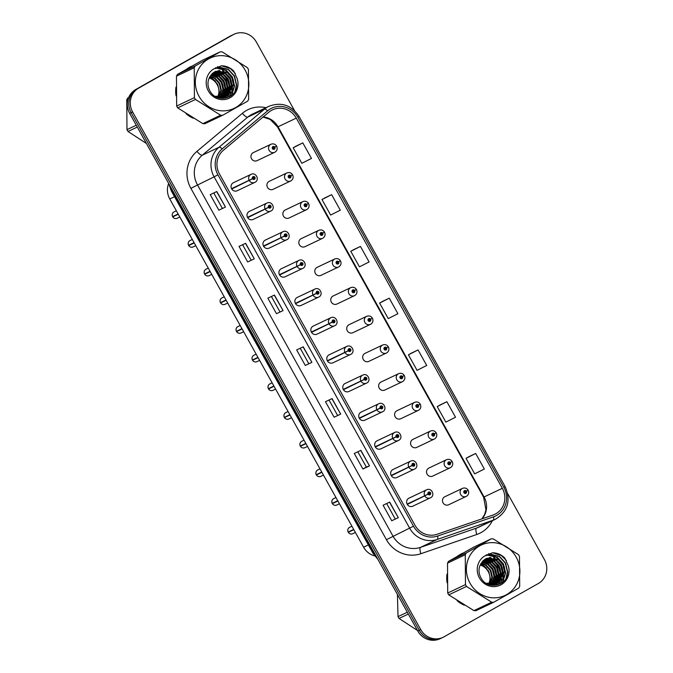 <?xml version="1.0" encoding="UTF-8"?>
<svg xmlns="http://www.w3.org/2000/svg" width="673" height="673" viewBox="0 0 673 673"><rect width="100%" height="100%" fill="white"/><g stroke="black" fill="none" stroke-linecap="round" stroke-linejoin="round"><path stroke-width="1.01" d="M247.681 217.665L268.493 207.427A1.481 1.413 64.6 0 0 270.411 207.965A1.481 1.413 64.6 0 0 270.916 205.98A1.481 1.413 64.6 0 0 268.973 205.383A1.481 1.413 64.6 0 0 268.434 207.309L265.095 208.975A4.442 4.231 -115.4 0 1 266.962 203.053L249.355 211.406A4.442 4.231 64.6 0 0 247.513 217.371A4.442 4.231 64.6 0 0 253.427 219.305M263.639 246.343L284.46 236.097A1.481 1.413 64.6 0 0 286.37 236.644A1.481 1.413 64.6 0 0 286.883 234.658A1.481 1.413 64.6 0 0 284.931 234.061A1.481 1.413 64.6 0 0 284.393 235.987L281.053 237.653A4.442 4.231 -115.4 0 1 282.921 231.731L265.322 240.084A4.442 4.231 64.6 0 0 263.471 246.049A4.442 4.231 64.6 0 0 269.385 247.975M279.606 275.021L300.419 264.775A1.481 1.413 64.6 0 0 302.337 265.322A1.481 1.413 64.6 0 0 302.842 263.336A1.481 1.413 64.6 0 0 300.89 262.731A1.481 1.413 64.6 0 0 300.36 264.666L297.02 266.331A4.442 4.231 -115.4 0 1 298.888 260.401L281.28 268.754A4.442 4.231 64.6 0 0 279.43 274.719A4.442 4.231 64.6 0 0 285.344 276.653M295.565 303.7L316.377 293.453A1.481 1.413 64.6 0 0 318.295 294A1.481 1.413 64.6 0 0 318.8 292.006A1.481 1.413 64.6 0 0 316.857 291.409A1.481 1.413 64.6 0 0 316.318 293.344L312.979 295.001A4.442 4.231 -115.4 0 1 314.846 289.079L297.239 297.432A4.442 4.231 64.6 0 0 295.397 303.397A4.442 4.231 64.6 0 0 301.311 305.332M311.523 332.378L332.344 322.131A1.481 1.413 64.6 0 0 334.254 322.67A1.481 1.413 64.6 0 0 334.767 320.685A1.481 1.413 64.6 0 0 332.815 320.087A1.481 1.413 64.6 0 0 332.277 322.014L328.937 323.679A4.442 4.231 -115.4 0 1 330.805 317.757L313.206 326.111A4.442 4.231 64.6 0 0 311.355 332.075A4.442 4.231 64.6 0 0 317.269 334.01M327.482 361.048L348.303 350.81A1.481 1.413 64.6 0 0 350.221 351.348A1.481 1.413 64.6 0 0 350.726 349.363A1.481 1.413 64.6 0 0 348.774 348.765A1.481 1.413 64.6 0 0 348.235 350.692L344.904 352.358A4.442 4.231 -115.4 0 1 346.772 346.435L329.164 354.789A4.442 4.231 64.6 0 0 327.314 360.753A4.442 4.231 64.6 0 0 333.228 362.68M343.449 389.726L364.261 379.479A1.481 1.413 64.6 0 0 366.179 380.026A1.481 1.413 64.6 0 0 366.684 378.041A1.481 1.413 64.6 0 0 364.741 377.435A1.481 1.413 64.6 0 0 364.202 379.37L360.863 381.036A4.442 4.231 -115.4 0 1 362.73 375.105L345.123 383.467A4.442 4.231 64.6 0 0 343.28 389.423A4.442 4.231 64.6 0 0 349.194 391.358M359.407 418.404L380.228 408.158A1.481 1.413 64.6 0 0 382.138 408.704A1.481 1.413 64.6 0 0 382.643 406.711A1.481 1.413 64.6 0 0 380.699 406.113A1.481 1.413 64.6 0 0 380.161 408.048L376.821 409.714A4.442 4.231 -115.4 0 1 378.689 403.783L361.09 412.137A4.442 4.231 64.6 0 0 359.239 418.101A4.442 4.231 64.6 0 0 365.153 420.036M375.366 447.082L396.187 436.836A1.481 1.413 64.6 0 0 398.096 437.383A1.481 1.413 64.6 0 0 398.609 435.389A1.481 1.413 64.6 0 0 396.658 434.792A1.481 1.413 64.6 0 0 396.119 436.718L392.788 438.384A4.442 4.231 -115.4 0 1 394.656 432.461L377.048 440.815A4.442 4.231 64.6 0 0 375.198 446.779A4.442 4.231 64.6 0 0 381.111 448.714M391.333 475.752L412.145 465.514A1.481 1.413 64.6 0 0 414.063 466.053A1.481 1.413 64.6 0 0 414.568 464.067A1.481 1.413 64.6 0 0 412.625 463.47A1.481 1.413 64.6 0 0 412.086 465.396L408.747 467.062A4.442 4.231 -115.4 0 1 410.614 461.14L393.007 469.493A4.442 4.231 64.6 0 0 391.164 475.458A4.442 4.231 64.6 0 0 397.078 477.393M407.291 504.43L428.104 494.184A1.481 1.413 64.6 0 0 430.022 494.731A1.481 1.413 64.6 0 0 430.527 492.745A1.481 1.413 64.6 0 0 428.583 492.14A1.481 1.413 64.6 0 0 428.045 494.075L424.705 495.74A4.442 4.231 -115.4 0 1 426.573 489.809L408.965 498.171A4.442 4.231 64.6 0 0 407.123 504.136A4.442 4.231 64.6 0 0 413.037 506.062M231.722 188.995L252.535 178.749A1.481 1.413 64.6 0 0 254.453 179.296A1.481 1.413 64.6 0 0 254.958 177.302A1.481 1.413 64.6 0 0 253.014 176.705A1.481 1.413 64.6 0 0 252.476 178.631L249.136 180.297A4.442 4.231 -115.4 0 1 251.004 174.374L233.396 182.728A4.442 4.231 64.6 0 0 231.554 188.692A4.442 4.231 64.6 0 0 237.468 190.627M273.078 189.332L290.955 180.835A4.442 4.231 -115.4 0 1 285.024 178.909A4.442 4.231 -115.4 0 1 286.866 172.944L269.267 181.298A4.442 4.231 64.6 0 0 267.417 187.262A4.442 4.231 64.6 0 0 273.331 189.197M306.896 209.522A4.442 4.231 -115.4 0 1 300.982 207.587A4.442 4.231 -115.4 0 1 302.833 201.622L285.226 209.976A4.442 4.231 64.6 0 0 283.375 215.94A4.442 4.231 64.6 0 0 289.289 217.875M304.995 246.68L322.872 238.183A4.442 4.231 -115.4 0 1 316.941 236.257A4.442 4.231 -115.4 0 1 318.792 230.301L301.184 238.654A4.442 4.231 64.6 0 0 299.334 244.619A4.442 4.231 64.6 0 0 305.256 246.545M338.813 266.87A4.442 4.231 -115.4 0 1 332.899 264.935A4.442 4.231 -115.4 0 1 334.75 258.97L317.143 267.332A4.442 4.231 64.6 0 0 315.301 273.288A4.442 4.231 64.6 0 0 321.214 275.223M336.921 304.036L354.797 295.54A4.442 4.231 -115.4 0 1 348.866 293.613A4.442 4.231 -115.4 0 1 350.709 287.649L333.11 296.002A4.442 4.231 64.6 0 0 331.259 301.967A4.442 4.231 64.6 0 0 337.173 303.902M352.879 332.714L370.756 324.218A4.442 4.231 -115.4 0 1 364.825 322.291A4.442 4.231 -115.4 0 1 366.676 316.327L349.068 324.68A4.442 4.231 64.6 0 0 347.218 330.645A4.442 4.231 64.6 0 0 353.132 332.58M386.697 352.896A4.442 4.231 -115.4 0 1 380.783 350.97A4.442 4.231 -115.4 0 1 382.634 345.005L365.027 353.359A4.442 4.231 64.6 0 0 363.184 359.323A4.442 4.231 64.6 0 0 369.098 361.258M402.664 381.574A4.442 4.231 -115.4 0 1 396.75 379.639A4.442 4.231 -115.4 0 1 398.593 373.675L380.994 382.037A4.442 4.231 64.6 0 0 379.143 387.993A4.442 4.231 64.6 0 0 385.057 389.928M418.623 410.252A4.442 4.231 -115.4 0 1 412.709 408.318A4.442 4.231 -115.4 0 1 414.56 402.353L396.952 410.707A4.442 4.231 64.6 0 0 395.101 416.671A4.442 4.231 64.6 0 0 401.015 418.606M416.722 447.419L434.598 438.922A4.442 4.231 -115.4 0 1 428.667 436.996A4.442 4.231 -115.4 0 1 430.518 431.031L412.911 439.385A4.442 4.231 64.6 0 0 411.068 445.349A4.442 4.231 64.6 0 0 416.982 447.284M450.548 467.609A4.442 4.231 -115.4 0 1 444.634 465.674A4.442 4.231 -115.4 0 1 446.477 459.709L428.878 468.063A4.442 4.231 64.6 0 0 427.027 474.028A4.442 4.231 64.6 0 0 432.941 475.962M466.507 496.279A4.442 4.231 -115.4 0 1 460.593 494.344A4.442 4.231 -115.4 0 1 462.444 488.388L444.836 496.741A4.442 4.231 64.6 0 0 442.985 502.706A4.442 4.231 64.6 0 0 448.899 504.632M274.971 152.165A4.442 4.231 -115.4 0 1 269.057 150.23A4.442 4.231 -115.4 0 1 270.908 144.266L253.3 152.62A4.442 4.231 64.6 0 0 251.458 158.584A4.442 4.231 64.6 0 0 257.372 160.519M374.718 555.94A17.776 16.918 -115.4 0 1 363.597 547.199L169.773 198.964A17.776 16.918 -115.4 0 1 168.637 183.493M189.18 67.46A28.443 27.063 64.6 0 0 186.303 69.353A28.443 27.063 64.6 0 1 189.18 67.46A28.443 27.063 64.6 0 1 190.812 66.61A28.443 27.063 64.6 0 0 189.18 67.46M175.981 87.086A28.443 27.063 64.6 0 0 176.048 95.802A28.443 27.063 64.6 0 1 175.981 87.086M186.042 113.72A28.443 27.063 64.6 0 0 193.277 118.246A28.443 27.063 64.6 0 1 186.042 113.72M460.231 554.443A28.443 27.063 64.6 0 0 457.346 556.335A28.443 27.063 64.6 0 1 460.231 554.443A28.443 27.063 64.6 0 1 461.863 553.593A28.443 27.063 64.6 0 0 460.231 554.443M447.032 574.069A28.443 27.063 64.6 0 0 447.099 582.776A28.443 27.063 64.6 0 1 447.032 574.069M457.093 600.703A28.443 27.063 64.6 0 0 464.32 605.229A28.443 27.063 64.6 0 1 457.093 600.703M271.362 110.439A18.962 18.045 -115.4 0 1 272.456 109.867A18.962 18.045 -115.4 0 1 296.288 118.12L502.344 488.32A18.962 18.045 -115.4 0 1 494.764 514.332A18.962 18.045 -115.4 0 1 492.989 515.064L437.08 534.286A18.962 18.045 -115.4 0 1 415.014 525.319L219.448 173.954A18.962 18.045 -115.4 0 1 223.352 150.298L268.771 112.231A18.962 18.045 -115.4 0 1 271.362 110.439M270.47 108.833A20.796 19.795 64.6 0 0 267.627 110.801L222.208 148.868A20.796 19.795 64.6 0 0 217.926 174.812L413.491 526.177A20.796 19.795 64.6 0 0 437.694 536.019L493.603 516.788A20.796 19.795 64.6 0 0 503.867 487.462L297.819 117.253A20.796 19.795 64.6 0 0 270.47 108.833M294.505 110.582L256.337 42.012A17.776 16.918 64.6 0 0 233.985 34.281L231.024 35.686A17.776 16.918 64.6 0 0 230.006 36.216L135.744 89.509A17.776 16.918 64.6 0 0 129.662 113.367L417.765 630.988L419.245 630.29A17.776 16.918 64.6 0 0 441.597 638.021A17.776 16.918 64.6 0 1 419.245 630.29L131.142 112.669L419.245 630.29L420.726 629.583A17.776 16.918 64.6 0 0 443.078 637.314A17.776 16.918 64.6 0 0 444.096 636.784L538.358 583.491A17.776 16.918 64.6 0 0 544.44 559.633L507.72 493.654M135.744 89.509L137.225 88.811A17.776 16.918 64.6 0 0 131.142 112.669A17.776 16.918 64.6 0 1 137.225 88.811L231.487 35.509L138.705 88.104A17.776 16.918 64.6 0 0 132.623 111.962L420.726 629.583M232.505 34.979A17.776 16.918 64.6 0 0 231.487 35.509A17.776 16.918 64.6 0 1 232.505 34.979M475.685 453.467L466.044 458.347L474.684 473.876L484.333 468.997L475.685 453.467L469.106 456.597M446.872 401.705L437.231 406.585L445.871 422.114L455.52 417.235L446.872 401.705L440.293 404.835M418.068 349.943L408.418 354.822L417.067 370.352L426.707 365.473L418.068 349.943L411.489 353.073M302.825 142.895L293.176 147.774L301.824 163.303L311.464 158.424L302.825 142.895L296.246 146.024M331.638 194.657L321.988 199.536L330.636 215.066L340.277 210.186L331.638 194.657L325.059 197.786M360.442 246.419L350.801 251.298L359.441 266.828L369.09 261.948L360.442 246.419L353.863 249.548M389.255 298.181L379.614 303.06L388.254 318.59L397.894 313.711L389.255 298.181L382.676 301.311M230.158 96.517A28.443 27.063 64.6 0 0 230.334 93.286A28.443 27.063 64.6 0 1 230.158 96.517M230.326 92.941A28.443 27.063 64.6 0 0 230.267 91.41A28.443 27.063 64.6 0 1 230.326 92.941M230.208 90.687A28.443 27.063 64.6 0 0 229.686 87.271A28.443 27.063 64.6 0 1 230.208 90.687M229.19 85.286A28.443 27.063 64.6 0 0 224.21 75.376A28.443 27.063 64.6 0 1 229.19 85.286M223.015 73.912A28.443 27.063 64.6 0 0 220.837 71.666A28.443 27.063 64.6 0 1 223.015 73.912M220.365 71.237A28.443 27.063 64.6 0 0 219.39 70.413A28.443 27.063 64.6 0 1 220.365 71.237M216.361 68.259A28.443 27.063 64.6 0 0 215.537 67.771A28.443 27.063 64.6 0 1 216.361 68.259M192.276 65.971A28.443 27.063 64.6 0 0 190.812 66.61A28.443 27.063 64.6 0 1 192.276 65.971M501.208 583.499A28.443 27.063 64.6 0 0 501.377 580.269A28.443 27.063 64.6 0 1 501.208 583.499M501.377 579.924A28.443 27.063 64.6 0 0 501.309 578.393A28.443 27.063 64.6 0 1 501.377 579.924M501.25 577.661A28.443 27.063 64.6 0 0 500.737 574.254A28.443 27.063 64.6 0 1 501.25 577.661M500.241 572.26A28.443 27.063 64.6 0 0 495.261 562.359A28.443 27.063 64.6 0 1 500.241 572.26M494.066 560.895A28.443 27.063 64.6 0 0 491.887 558.649A28.443 27.063 64.6 0 1 494.066 560.895M491.416 558.22A28.443 27.063 64.6 0 0 490.44 557.387A28.443 27.063 64.6 0 1 491.416 558.22M487.403 555.233A28.443 27.063 64.6 0 0 486.587 554.745A28.443 27.063 64.6 0 1 487.403 555.233M463.327 552.954A28.443 27.063 64.6 0 0 461.863 553.593L461.863 553.593A28.443 27.063 64.6 0 1 463.327 552.954M233.985 34.281A17.776 16.918 64.6 0 0 232.967 34.811L138.705 88.104M369.511 465.867L362.924 468.997L354.284 453.467L360.863 450.338L369.511 465.867L360.694 450.422M398.315 517.63L391.736 520.759L383.097 505.23L389.675 502.1L398.315 517.63L389.507 502.184M283.072 310.581L276.494 313.702L267.854 298.181L274.433 295.052L283.072 310.581L274.264 295.136M254.268 258.819L247.681 261.94L239.041 246.419L245.62 243.29L254.268 258.819L245.452 243.374M225.455 207.057L218.876 210.178L210.228 194.648L216.815 191.527L225.455 207.057L216.647 191.612M340.698 414.105L334.119 417.226L325.471 401.705L332.05 398.576L340.698 414.105L331.89 398.66M311.885 362.343L305.306 365.464L296.658 349.943L303.245 346.814L311.885 362.343L303.077 346.898M305.306 365.464L311.717 362.419M334.119 417.226L340.53 414.181M218.876 210.178L225.287 207.133M247.681 261.94L254.1 258.895M276.494 313.702L282.904 310.657M391.736 520.759L398.147 517.705M362.924 468.997L366.339 467.062M357.834 451.776L366.348 467.062L369.334 465.943M379.614 303.06L382.735 301.277M350.801 251.298L353.931 249.515M321.988 199.536L325.118 197.753M293.176 147.774L296.305 145.982M408.418 354.822L411.548 353.039M437.231 406.585L440.361 404.801M466.044 458.347L469.174 456.563M308.722 363.538L300.217 348.252M279.909 311.776L271.404 296.49M251.105 260.014L242.591 244.728M222.292 208.251L213.787 192.966M337.535 415.3L329.021 400.014M395.152 518.824L386.647 503.539M417.765 630.988A17.776 16.918 64.6 0 0 440.117 638.719L443.078 637.314M270.908 144.266C273.246 143.416 275.122 143.988 276.536 145.982L274.828 147.143A1.481 1.413 64.6 0 0 272.918 146.596A1.481 1.413 64.6 0 0 272.405 148.59A1.481 1.413 64.6 0 0 274.357 149.187A1.481 1.413 64.6 0 0 274.895 147.252L274.138 147.639A0.589 0.564 -115.4 0 1 273.886 148.43A0.589 0.564 -115.4 0 1 273.137 148.153A0.589 0.564 -115.4 0 1 273.381 147.353A0.589 0.564 -115.4 0 1 274.113 147.589L274.828 147.143M273.103 148.085L274.138 147.639M274.895 147.252L274.424 147.395M273.078 147.774A0.589 0.564 -115.4 0 1 273.288 147.984L274.113 147.589M172.591 216.605C171.817 214.628 172.254 213.08 173.886 211.97L174.088 211.86A3.558 3.382 64.6 0 0 172.591 216.597L178.126 213.972M178.143 214.014L172.742 216.874L178.278 214.25M252.476 178.631L253.225 178.252A0.589 0.564 -115.4 0 1 253.477 177.462A0.589 0.564 -115.4 0 1 254.234 177.739A0.589 0.564 -115.4 0 1 253.982 178.53A0.589 0.564 -115.4 0 1 253.25 178.295L252.535 178.749M253.166 177.874A0.589 0.564 -115.4 0 1 253.469 178.513M231.588 188.76L253.25 178.295M231.529 188.65L249.136 180.297M177.134 218.288C175.384 218.952 173.92 218.481 172.742 216.874L172.742 216.874A3.558 3.382 64.6 0 0 177.134 218.288L179.817 217.009M286.866 172.944C289.205 172.095 291.081 172.667 292.494 174.66L290.795 175.821A1.481 1.413 64.6 0 0 288.877 175.274A1.481 1.413 64.6 0 0 288.372 177.26A1.481 1.413 64.6 0 0 290.315 177.865A1.481 1.413 64.6 0 0 290.854 175.931L290.097 176.318A0.589 0.564 -115.4 0 1 289.853 177.1A0.589 0.564 -115.4 0 1 289.096 176.831A0.589 0.564 -115.4 0 1 289.34 176.032A0.589 0.564 -115.4 0 1 290.071 176.267L290.795 175.821M289.07 176.763L290.097 176.318M290.854 175.931L290.383 176.074M289.037 176.452A0.589 0.564 -115.4 0 1 289.255 176.663L290.071 176.267M302.833 201.622C305.163 200.773 307.039 201.345 308.453 203.339L306.753 204.499A1.481 1.413 64.6 0 0 304.835 203.953A1.481 1.413 64.6 0 0 304.331 205.938A1.481 1.413 64.6 0 0 306.274 206.535A1.481 1.413 64.6 0 0 306.812 204.609L306.064 204.987A0.589 0.564 -115.4 0 1 305.811 205.778A0.589 0.564 -115.4 0 1 305.054 205.509A0.589 0.564 -115.4 0 1 305.306 204.71A0.589 0.564 -115.4 0 1 306.038 204.945L306.753 204.499M305.029 205.442L306.064 204.987M306.812 204.609L306.341 204.752M304.995 205.122A0.589 0.564 -115.4 0 1 305.214 205.332L306.038 204.945M318.792 230.301C321.13 229.451 323.006 230.023 324.42 232.017L322.712 233.169A1.481 1.413 64.6 0 0 320.802 232.631A1.481 1.413 64.6 0 0 320.289 234.616A1.481 1.413 64.6 0 0 322.241 235.214A1.481 1.413 64.6 0 0 322.779 233.287L322.022 233.666A0.589 0.564 -115.4 0 1 321.77 234.456A0.589 0.564 -115.4 0 1 321.021 234.179A0.589 0.564 -115.4 0 1 321.265 233.388A0.589 0.564 -115.4 0 1 321.997 233.624L322.712 233.169M320.987 234.12L322.022 233.666M322.779 233.287L322.308 233.43M320.954 233.8A0.589 0.564 -115.4 0 1 321.172 234.011L321.997 233.624M334.75 258.97C337.089 258.121 338.965 258.701 340.378 260.695L338.67 261.847A1.481 1.413 64.6 0 0 336.761 261.301A1.481 1.413 64.6 0 0 336.256 263.294A1.481 1.413 64.6 0 0 338.199 263.892A1.481 1.413 64.6 0 0 338.738 261.957L337.981 262.344A0.589 0.564 -115.4 0 1 337.737 263.135A0.589 0.564 -115.4 0 1 336.98 262.857A0.589 0.564 -115.4 0 1 337.223 262.066A0.589 0.564 -115.4 0 1 337.955 262.302L338.67 261.847M336.954 262.79L337.981 262.344M338.738 261.957L338.267 262.108M336.921 262.478A0.589 0.564 -115.4 0 1 337.131 262.689L337.955 262.302M188.549 245.283C187.784 243.306 188.213 241.758 189.845 240.64L190.047 240.539A3.558 3.382 64.6 0 0 188.558 245.275L194.085 242.65M194.11 242.692L188.701 245.552L194.236 242.919M268.434 207.309L269.192 206.931A0.589 0.564 -115.4 0 1 269.436 206.14A0.589 0.564 -115.4 0 1 270.193 206.418A0.589 0.564 -115.4 0 1 269.949 207.208A0.589 0.564 -115.4 0 1 269.217 206.973L268.493 207.427M269.133 206.552A0.589 0.564 -115.4 0 1 269.427 207.183M247.546 217.438L269.217 206.973M247.496 217.329L265.095 208.975M193.101 246.957C191.342 247.63 189.879 247.159 188.701 245.552L188.709 245.544A3.558 3.382 64.6 0 0 193.101 246.957L195.776 245.687M204.508 273.953C203.742 271.976 204.171 270.437 205.803 269.318L206.014 269.217A3.558 3.382 64.6 0 0 204.516 273.953L210.043 271.328M210.069 271.37L204.659 274.222L210.195 271.598M284.393 235.987L285.15 235.609A0.589 0.564 -115.4 0 1 285.402 234.818A0.589 0.564 -115.4 0 1 286.151 235.087A0.589 0.564 -115.4 0 1 285.907 235.886A0.589 0.564 -115.4 0 1 285.175 235.651L284.46 236.097M285.091 235.23A0.589 0.564 -115.4 0 1 285.394 235.861M263.513 246.116L285.175 235.651M263.454 246.007L281.053 237.653M209.059 275.636C207.309 276.309 205.837 275.837 204.659 274.222L204.668 274.222A3.558 3.382 64.6 0 0 209.059 275.636L211.734 274.365M220.475 302.631C219.701 300.654 220.138 299.106 221.762 297.996L221.972 297.887A3.558 3.382 64.6 0 0 220.475 302.631L226.01 300.007M226.027 300.04L220.626 302.9L226.162 300.276M300.36 264.666L301.109 264.279A0.589 0.564 -115.4 0 1 301.361 263.488A0.589 0.564 -115.4 0 1 302.118 263.766A0.589 0.564 -115.4 0 1 301.866 264.565A0.589 0.564 -115.4 0 1 301.134 264.329L300.419 264.775M301.05 263.909A0.589 0.564 -115.4 0 1 301.353 264.539M279.472 274.794L301.134 264.329M279.413 274.685L297.02 266.331M225.018 304.314C223.268 304.987 221.804 304.516 220.626 302.9L220.626 302.9A3.558 3.382 64.6 0 0 225.018 304.314L227.701 303.043M217.69 97.131A13.544 12.888 64.6 0 0 217.152 84.571A13.544 12.888 64.6 0 0 209.152 78.043M199.023 96.298A27.845 26.499 64.6 0 0 235.634 107.579A27.845 26.499 64.6 0 0 245.165 70.202A27.845 26.499 64.6 0 0 208.554 58.921A27.845 26.499 64.6 0 0 199.023 96.298M222.654 115.285L247.647 101.152A31.993 30.445 64.6 0 0 248.64 99.385L248.438 69.496A31.993 30.445 64.6 0 0 247.942 68.579A31.993 30.445 64.6 0 0 247.412 67.67L222.216 51.914A31.993 30.445 64.6 0 0 220.206 51.846L202.447 60.276L177.453 74.409A31.993 30.445 64.6 0 0 176.461 76.175L176.671 106.056L194.421 97.635A31.993 30.445 64.6 0 0 194.918 98.552A31.993 30.445 64.6 0 0 195.439 99.461L177.689 107.89L202.884 123.647A31.993 30.445 64.6 0 0 204.895 123.706L222.654 115.285A31.993 30.445 64.6 0 1 220.643 115.218L195.439 99.461M176.671 106.056A31.993 30.445 64.6 0 0 177.159 106.982A31.993 30.445 64.6 0 0 177.689 107.89M217.825 97.164L219.297 91.175L217.682 84.327L213.055 79.178L209.412 77.521M219.221 97.4L221.383 90.182L219.768 83.334L215.141 78.186L210.136 76.234M218.876 97.358L220.862 90.434L219.247 83.578L214.62 78.43L209.959 76.537M220.542 97.484L223.47 89.189L221.854 82.342L217.236 77.193L210.91 75.107M220.214 97.476L222.948 89.442L221.333 82.594L216.714 77.437L210.708 75.368M221.796 97.442L225.564 88.197L223.949 81.349L219.322 76.2L211.743 74.114M221.493 97.459L225.043 88.449L223.428 81.601L218.801 76.453L211.532 74.35M223.007 97.282L227.651 87.204L226.035 80.356L221.417 75.208L212.634 73.256M222.713 97.333L227.129 87.456L225.514 80.609L220.887 75.46L212.407 73.458M224.168 97.03L229.737 86.22L228.122 79.364L223.503 74.215L213.577 72.507M223.882 97.105L229.215 86.464L227.6 79.616L222.982 74.467L213.341 72.684M225.278 96.676L231.832 85.227L230.216 78.379L225.59 73.222L214.578 71.868M225.001 96.769L231.31 85.471L229.695 78.623L225.068 73.475L214.325 72.019M215.225 96.298L227.146 95.81L233.918 84.234L232.303 77.387L227.676 72.23L215.453 71.414L209.883 76.672C207.435 81.046 207.343 85.572 209.597 90.258C217.371 106.687 242.877 95.532 237.19 78.699L233.716 71.027C230.25 67.611 226.17 65.861 221.476 65.786L213.745 68.957A16.556 15.757 64.6 0 0 208.378 91.006A16.556 15.757 64.6 0 0 228.652 98.451A16.556 15.757 64.6 0 0 237.19 78.699M226.086 96.348L233.396 84.478L231.781 77.631L227.163 72.482L215.848 71.237M219.962 98.165L220.34 97.728M220.921 98.275L221.585 97.661M220.66 98.292L221.274 97.686M222.073 98.022L222.78 97.476M221.787 98.098L222.485 97.535M222.166 98.208L222.94 97.812M223.192 97.669L223.924 97.198M221.905 98.325L222.67 97.913M222.914 97.762L223.646 97.274M220.744 98.308L225.026 96.819M221.173 98.367L224.26 97.215M223.991 97.341L224.757 96.92M217.615 97.476L226.347 96.222M213.745 68.957C218.801 67.182 223.444 68.267 227.676 72.23M202.884 123.647L220.643 115.218M177.453 74.409L195.212 65.979A31.993 30.445 64.6 0 0 194.219 67.746L176.461 76.175M195.212 65.979L220.206 51.846M194.421 97.635L194.219 67.746M222.149 98.451L222.342 98.031M222.628 97.349L223.167 95.768M223.436 94.716L223.857 90.99L222.78 84.546M221.181 81.181L214.107 74.552M213.215 74.123L212.155 73.702M223.73 98.451L224.378 97.156M224.681 96.449L225.253 94.775M225.522 93.724L225.951 89.997L224.866 83.553M223.276 80.188L216.201 73.559M215.301 73.13L213.863 72.575M225.337 98.275L226.65 95.743M226.767 95.457L227.339 93.783M227.609 92.731L228.038 89.004L226.952 82.56M225.362 79.204L218.288 72.566M217.396 72.137L215.949 71.582M227.037 97.871L228.744 94.75M228.862 94.464L229.434 92.79M229.703 91.738L230.124 88.02L229.047 81.568M227.449 78.211L220.382 71.574M219.482 71.153L218.035 70.589M228.938 97.156L231.52 91.797M231.79 90.746L232.219 87.027L231.133 80.583M229.543 77.218L222.469 70.581M231.285 95.785L234.305 86.035L233.228 79.591M231.63 76.226L226.086 70.48L215.368 67.864M234.776 92.31L236.4 85.042L234.246 76.158L228.181 69.487L217.32 66.888M235.373 73.559L230.267 68.495L221.476 65.786M223.831 93.892L224.117 90.863L221.964 81.98L214.948 74.737M225.926 92.899L226.212 89.879L224.059 80.996L217.043 73.744M228.012 91.907L228.298 88.886L226.145 80.003L219.129 72.751M230.099 90.922L230.385 87.894L228.24 79.01L221.215 71.759M232.193 89.93L232.479 86.901L230.326 78.018L223.31 70.766M231.638 95.524L234.566 85.908L232.412 77.025L226.347 70.354L215.57 67.746M235.365 91.435L236.66 84.916L234.507 76.032L228.441 69.361L217.648 66.753M488.741 584.114A13.544 12.888 64.6 0 0 488.203 571.554A13.544 12.888 64.6 0 0 480.202 565.026M470.065 583.281A27.845 26.499 64.6 0 0 506.685 594.562A27.845 26.499 64.6 0 0 516.216 557.185A27.845 26.499 64.6 0 0 479.605 545.904A27.845 26.499 64.6 0 0 470.065 583.281M493.704 602.259L518.698 588.135A31.993 30.445 64.6 0 0 519.691 586.368L519.48 556.478A31.993 30.445 64.6 0 0 518.992 555.553A31.993 30.445 64.6 0 0 518.462 554.645L493.267 538.896A31.993 30.445 64.6 0 0 491.256 538.829L473.498 547.25L448.504 561.383A31.993 30.445 64.6 0 0 447.511 563.15L447.713 593.039L465.472 584.61A31.993 30.445 64.6 0 0 465.968 585.535A31.993 30.445 64.6 0 0 466.49 586.444L448.74 594.873L473.935 610.621A31.993 30.445 64.6 0 0 475.946 610.689L493.704 602.259A31.993 30.445 64.6 0 1 491.685 602.2L466.49 586.444M447.713 593.039A31.993 30.445 64.6 0 0 448.21 593.965A31.993 30.445 64.6 0 0 448.74 594.873M488.876 584.147L490.339 578.157L488.724 571.301L484.106 566.153L480.455 564.496M490.272 584.374L492.434 577.165L490.819 570.317L486.192 565.169L481.187 563.208M489.927 584.332L491.913 577.409L490.297 570.561L485.67 565.413L481.01 563.52M491.584 584.458L494.52 576.172L492.905 569.324L488.287 564.176L481.961 562.081M491.265 584.45L493.999 576.416L492.384 569.568L487.765 564.42L481.759 562.35M492.846 584.416L496.615 575.179L495 568.332L490.373 563.183L482.793 561.097M492.535 584.442L496.085 575.423L494.47 568.576L489.851 563.427L482.575 561.332M494.058 584.265L498.701 574.187L497.086 567.339L492.459 562.191L483.685 560.239M493.763 584.315L498.18 574.439L496.565 567.583L491.938 562.435L483.458 560.441M495.219 584.013L500.788 573.194L499.173 566.346L494.554 561.198L484.678 559.473M494.933 584.08L500.266 573.446L498.651 566.599L494.032 561.442L484.383 559.667M496.329 583.651L502.882 572.201L501.267 565.354L496.64 560.205L485.628 558.851M496.051 583.752L502.361 572.454L500.746 565.606L496.119 560.458L485.368 559.002M486.276 583.281L498.197 582.793L504.969 571.209L503.354 564.361L498.727 559.213L486.503 558.388L480.934 563.654C478.486 568.029 478.385 572.555 480.648 577.241C488.421 593.67 513.928 582.515 508.241 565.682L504.767 558.001C501.292 554.586 497.212 552.844 492.527 552.769L484.796 555.94A16.556 15.757 64.6 0 0 479.428 577.989A16.556 15.757 64.6 0 0 499.703 585.426A16.556 15.757 64.6 0 0 508.241 565.682M497.137 583.323L504.447 571.461L502.832 564.613L498.213 559.465L486.899 558.22M491.004 585.148L491.383 584.711M491.963 585.258L492.636 584.644M491.702 585.274L492.325 584.669M493.124 584.997L493.831 584.458M492.838 585.073L493.536 584.517M493.216 585.19L493.99 584.787M494.234 584.644L494.975 584.181M492.956 585.308L493.713 584.896M493.965 584.744L494.697 584.257M491.795 585.283L496.077 583.802M492.224 585.342L495.303 584.198M495.042 584.315L495.808 583.903M488.665 584.458L497.397 583.205M484.796 555.94C489.851 554.157 494.495 555.25 498.727 559.213M473.935 610.621L491.685 602.2M448.504 561.383L466.263 552.962A31.993 30.445 64.6 0 0 465.27 554.729L447.511 563.15M466.263 552.962L491.256 538.829M465.472 584.61L465.27 554.729M493.679 584.324L494.209 582.742M494.478 581.691L494.907 577.972L493.831 571.528M492.232 568.163L485.157 561.526M484.266 561.105L483.206 560.676M494.781 585.434L495.429 584.139M495.732 583.432L496.304 581.758M496.573 580.698L497.002 576.98L495.917 570.536M494.319 567.171L487.252 560.542M486.352 560.113L484.913 559.557M496.388 585.249L497.515 583.146M497.818 582.439L498.39 580.765M498.659 579.705L499.088 575.987L498.003 569.543M496.413 566.178L489.338 559.549M488.447 559.12L487 558.565M498.087 584.854L499.795 581.724M499.904 581.447L500.485 579.773M500.754 578.721L501.175 574.994L500.098 568.55M498.5 565.185L491.425 558.556M490.533 558.127L489.086 557.572M499.98 584.139L502.571 578.78M502.84 577.728L503.269 574.002L502.184 567.558M500.594 564.201L493.519 557.564M502.336 582.768L505.356 573.009L504.27 566.565M502.681 563.208L497.137 557.454L486.419 554.846M505.827 579.285L507.442 572.025L505.288 563.141L499.231 556.462L488.371 553.871M506.424 560.542L501.318 555.477L492.527 552.769M494.882 580.875L495.168 577.846L493.015 568.963L485.999 561.719M496.968 579.882L497.263 576.854L495.109 567.97L488.085 560.727M499.063 578.889L499.349 575.861L497.196 566.977L490.18 559.734M501.149 577.897L501.435 574.868L499.282 565.985L492.266 558.741M503.244 576.904L503.53 573.884L501.377 565L494.361 557.749M502.689 582.507L505.616 572.891L503.463 564.008L497.397 557.337L486.621 554.729M506.416 578.41L507.703 571.899L505.558 563.015L499.492 556.344L488.699 553.736M137.284 127.062L127.996 131.471L146.42 143.484M128.097 99.124L126.776 99.755L126.978 129.637L136.266 125.228M126.978 129.637A31.993 30.445 64.6 0 0 127.996 131.471M128.711 97.45L127.769 97.989L128.661 97.568M127.769 97.989A31.993 30.445 64.6 0 0 126.776 99.755M215.41 81.147L209.825 76.764M209.816 76.789L214.039 79.885M408.334 614.045L399.047 618.453L417.47 630.466M397.423 594.452L398.029 616.619L407.316 612.211M398.029 616.619A31.993 30.445 64.6 0 0 399.047 618.453M486.461 568.121L480.875 563.747L485.09 566.868M350.709 287.649C353.047 286.799 354.923 287.371 356.337 289.365L354.637 290.526A1.481 1.413 64.6 0 0 352.719 289.979A1.481 1.413 64.6 0 0 352.215 291.964A1.481 1.413 64.6 0 0 354.158 292.57A1.481 1.413 64.6 0 0 354.696 290.635L353.948 291.022A0.589 0.564 -115.4 0 1 353.695 291.813A0.589 0.564 -115.4 0 1 352.938 291.535A0.589 0.564 -115.4 0 1 353.19 290.736A0.589 0.564 -115.4 0 1 353.922 290.972L354.637 290.526M352.913 291.468L353.948 291.022M354.696 290.635L354.225 290.778M352.879 291.157A0.589 0.564 -115.4 0 1 353.098 291.367L353.922 290.972M366.676 316.327C369.014 315.477 370.89 316.049 372.304 318.043L370.596 319.204A1.481 1.413 64.6 0 0 368.678 318.657A1.481 1.413 64.6 0 0 368.173 320.642A1.481 1.413 64.6 0 0 370.125 321.248A1.481 1.413 64.6 0 0 370.663 319.313L369.906 319.692A0.589 0.564 -115.4 0 1 369.654 320.483A0.589 0.564 -115.4 0 1 368.905 320.213A0.589 0.564 -115.4 0 1 369.149 319.414A0.589 0.564 -115.4 0 1 369.881 319.65L370.596 319.204M368.871 320.146L369.906 319.692M370.663 319.313L370.184 319.456M368.838 319.826A0.589 0.564 -115.4 0 1 369.056 320.037L369.881 319.65M382.634 345.005C384.973 344.155 386.849 344.727 388.262 346.721L386.554 347.874A1.481 1.413 64.6 0 0 384.645 347.335A1.481 1.413 64.6 0 0 384.132 349.321A1.481 1.413 64.6 0 0 386.083 349.918A1.481 1.413 64.6 0 0 386.622 347.991L385.865 348.37A0.589 0.564 -115.4 0 1 385.621 349.161A0.589 0.564 -115.4 0 1 384.863 348.883A0.589 0.564 -115.4 0 1 385.107 348.092A0.589 0.564 -115.4 0 1 385.839 348.328L386.554 347.874M384.83 348.824L385.865 348.37M386.622 347.991L386.151 348.134M384.813 348.765L385.839 348.328M236.433 331.309C235.668 329.333 236.097 327.785 237.729 326.674L237.931 326.565A3.558 3.382 64.6 0 0 236.442 331.309L241.969 328.685M241.994 328.718L236.585 331.579L242.12 328.954M316.318 293.344L317.076 292.957A0.589 0.564 -115.4 0 1 317.32 292.166A0.589 0.564 -115.4 0 1 318.077 292.444A0.589 0.564 -115.4 0 1 317.833 293.243A0.589 0.564 -115.4 0 1 317.101 293.007L316.377 293.453M317.017 292.587A0.589 0.564 -115.4 0 1 317.311 293.218M295.43 303.473L317.101 293.007M295.371 303.363L312.979 295.001M240.984 332.992C239.226 333.657 237.762 333.185 236.585 331.579L236.585 331.579A3.558 3.382 64.6 0 0 240.984 332.992L243.66 331.722M252.392 359.988C251.626 358.011 252.055 356.463 253.687 355.352L253.889 355.243A3.558 3.382 64.6 0 0 252.4 359.979L257.927 357.355M257.952 357.397L252.543 360.257L258.079 357.632M332.277 322.014L333.034 321.635A0.589 0.564 -115.4 0 1 333.278 320.844A0.589 0.564 -115.4 0 1 334.035 321.122A0.589 0.564 -115.4 0 1 333.791 321.913A0.589 0.564 -115.4 0 1 333.059 321.677L332.344 322.131M332.975 321.257A0.589 0.564 -115.4 0 1 333.278 321.887M311.389 332.142L333.059 321.677M311.338 332.033L328.937 323.679M256.943 361.662C255.193 362.335 253.721 361.864 252.543 360.257L252.552 360.257A3.558 3.382 64.6 0 0 256.943 361.662L259.618 360.392M268.359 388.658C267.585 386.681 268.014 385.141 269.646 384.022L269.856 383.921A3.558 3.382 64.6 0 0 268.359 388.658L273.894 386.033M273.911 386.075L268.502 388.935L274.046 386.302M348.235 350.692L348.993 350.313A0.589 0.564 -115.4 0 1 349.245 349.523A0.589 0.564 -115.4 0 1 349.994 349.8A0.589 0.564 -115.4 0 1 349.75 350.591A0.589 0.564 -115.4 0 1 349.018 350.355L348.303 350.81M348.934 349.935A0.589 0.564 -115.4 0 1 349.237 350.566M327.356 360.821L349.018 350.355M327.297 360.711L344.904 352.358M398.593 373.675C400.931 372.834 402.807 373.406 404.221 375.399L402.521 376.552A1.481 1.413 64.6 0 0 400.603 376.005A1.481 1.413 64.6 0 0 400.099 377.999A1.481 1.413 64.6 0 0 402.042 378.596A1.481 1.413 64.6 0 0 402.58 376.67L401.823 377.048A0.589 0.564 -115.4 0 1 401.579 377.839A0.589 0.564 -115.4 0 1 400.822 377.561A0.589 0.564 -115.4 0 1 401.066 376.771A0.589 0.564 -115.4 0 1 401.798 377.006L402.521 376.552M400.797 377.494L401.823 377.048M402.58 376.67L402.109 376.813M400.763 377.183A0.589 0.564 -115.4 0 1 400.982 377.393L401.798 377.006M414.56 402.353C416.898 401.503 418.774 402.075 420.179 404.069L418.48 405.23A1.481 1.413 64.6 0 0 416.562 404.683A1.481 1.413 64.6 0 0 416.057 406.677A1.481 1.413 64.6 0 0 418.009 407.274A1.481 1.413 64.6 0 0 418.539 405.339L417.79 405.726A0.589 0.564 -115.4 0 1 417.538 406.517A0.589 0.564 -115.4 0 1 416.78 406.24A0.589 0.564 -115.4 0 1 417.033 405.44A0.589 0.564 -115.4 0 1 417.765 405.676L418.48 405.23M416.755 406.172L417.79 405.726M418.539 405.339L418.068 405.483M416.722 405.861A0.589 0.564 -115.4 0 1 416.94 406.071L417.765 405.676M430.518 431.031C432.857 430.182 434.733 430.754 436.146 432.747L434.438 433.908A1.481 1.413 64.6 0 0 432.529 433.362A1.481 1.413 64.6 0 0 432.016 435.347A1.481 1.413 64.6 0 0 433.967 435.953A1.481 1.413 64.6 0 0 434.506 434.018L433.749 434.405A0.589 0.564 -115.4 0 1 433.496 435.187A0.589 0.564 -115.4 0 1 432.747 434.918A0.589 0.564 -115.4 0 1 432.991 434.119A0.589 0.564 -115.4 0 1 433.723 434.354L434.438 433.908M432.714 434.851L433.749 434.405M434.506 434.018L434.035 434.161M432.689 434.539A0.589 0.564 -115.4 0 1 432.899 434.75L433.723 434.354M446.477 459.709C448.815 458.86 450.691 459.432 452.105 461.426L450.405 462.578A1.481 1.413 64.6 0 0 448.487 462.04A1.481 1.413 64.6 0 0 447.982 464.025A1.481 1.413 64.6 0 0 449.926 464.622A1.481 1.413 64.6 0 0 450.464 462.696L449.707 463.074A0.589 0.564 -115.4 0 1 449.463 463.865A0.589 0.564 -115.4 0 1 448.706 463.596A0.589 0.564 -115.4 0 1 448.95 462.797A0.589 0.564 -115.4 0 1 449.682 463.032L450.405 462.578M448.681 463.529L449.707 463.074M450.464 462.696L449.993 462.839M448.655 463.47L449.682 463.032M462.444 488.388C464.774 487.538 466.65 488.11 468.063 490.104L466.364 491.256A1.481 1.413 64.6 0 0 464.446 490.718A1.481 1.413 64.6 0 0 463.941 492.703A1.481 1.413 64.6 0 0 465.884 493.301A1.481 1.413 64.6 0 0 466.423 491.374L465.674 491.753A0.589 0.564 -115.4 0 1 465.422 492.543A0.589 0.564 -115.4 0 1 464.664 492.266A0.589 0.564 -115.4 0 1 464.917 491.475A0.589 0.564 -115.4 0 1 465.649 491.711L466.364 491.256M464.639 492.207L465.674 491.753M466.423 491.374L465.952 491.517M464.606 491.887A0.589 0.564 -115.4 0 1 464.824 492.098L465.649 491.711M284.317 417.336C283.543 415.359 283.981 413.819 285.613 412.7L285.815 412.591A3.558 3.382 64.6 0 0 284.317 417.336L289.853 414.711M289.878 414.753L284.469 417.605L290.004 414.98M364.202 379.37L364.951 378.983A0.589 0.564 -115.4 0 1 365.203 378.201A0.589 0.564 -115.4 0 1 365.961 378.47A0.589 0.564 -115.4 0 1 365.708 379.269A0.589 0.564 -115.4 0 1 364.976 379.034L364.261 379.479M364.901 378.613A0.589 0.564 -115.4 0 1 365.195 379.244M343.314 389.499L364.976 379.034M343.255 389.389L360.863 381.036M288.86 419.018C287.11 419.691 285.646 419.22 284.469 417.605L284.469 417.605A3.558 3.382 64.6 0 0 288.86 419.018L291.544 417.748M300.276 446.014C299.51 444.037 299.939 442.489 301.571 441.379L301.773 441.269A3.558 3.382 64.6 0 0 300.284 446.014L305.811 443.389M305.836 443.423L300.427 446.283L305.963 443.658M380.161 408.048L380.918 407.661A0.589 0.564 -115.4 0 1 381.162 406.871A0.589 0.564 -115.4 0 1 381.919 407.148A0.589 0.564 -115.4 0 1 381.675 407.947A0.589 0.564 -115.4 0 1 380.943 407.712L380.228 408.158M380.859 407.291A0.589 0.564 -115.4 0 1 381.154 407.922M359.273 418.177L380.943 407.712M359.222 418.068L376.821 409.714M316.234 474.692C315.469 472.715 315.898 471.167 317.53 470.057L317.74 469.947A3.558 3.382 64.6 0 0 316.243 474.684L321.778 472.059M321.795 472.101L316.386 474.961L321.921 472.337M396.119 436.718L396.877 436.34A0.589 0.564 -115.4 0 1 397.129 435.549A0.589 0.564 -115.4 0 1 397.878 435.826A0.589 0.564 -115.4 0 1 397.634 436.617A0.589 0.564 -115.4 0 1 396.902 436.382L396.187 436.836M396.818 435.961A0.589 0.564 -115.4 0 1 397.12 436.6M375.24 446.847L396.902 436.382M375.181 446.737L392.788 438.384M320.785 476.375C319.036 477.039 317.563 476.568 316.386 474.961L316.394 474.961A3.558 3.382 64.6 0 0 320.785 476.375L323.461 475.096M332.201 503.37C331.427 501.393 331.865 499.846 333.497 498.727L333.699 498.626A3.558 3.382 64.6 0 0 332.201 503.362L337.737 500.737M337.753 500.779L332.353 503.64L337.888 501.006M412.086 465.396L412.835 465.018A0.589 0.564 -115.4 0 1 413.087 464.227A0.589 0.564 -115.4 0 1 413.845 464.505A0.589 0.564 -115.4 0 1 413.592 465.295A0.589 0.564 -115.4 0 1 412.86 465.06L412.145 465.514M412.776 464.639A0.589 0.564 -115.4 0 1 413.079 465.27M391.198 475.525L412.86 465.06M391.139 475.416L408.747 467.062M348.16 532.04C347.394 530.063 347.823 528.524 349.455 527.405L349.657 527.304A3.558 3.382 64.6 0 0 348.168 532.04L353.695 529.415M353.72 529.458L348.311 532.309L353.847 529.685M428.045 494.075L428.802 493.696A0.589 0.564 -115.4 0 1 429.046 492.905A0.589 0.564 -115.4 0 1 429.803 493.174A0.589 0.564 -115.4 0 1 429.559 493.974A0.589 0.564 -115.4 0 1 428.827 493.738L428.104 494.184M428.743 493.317A0.589 0.564 -115.4 0 1 429.038 493.948M407.157 504.203L428.827 493.738M407.106 504.094L424.705 495.74M352.711 533.723C350.953 534.396 349.489 533.925 348.311 532.309L348.32 532.309A3.558 3.382 64.6 0 0 352.711 533.723L355.386 532.452M174.534 196.709L169.773 198.964M368.358 544.945L363.597 547.199M296.288 118.12L278.033 126.785A18.962 18.045 64.6 0 0 263.16 116.942M492.333 520.734A29.629 28.19 -115.4 0 1 481.296 532.452A29.629 28.19 -115.4 0 1 476.812 534.471L420.911 553.702A29.629 28.19 -115.4 0 1 386.437 539.687L190.871 188.322A29.629 28.19 -115.4 0 1 196.97 151.358L242.389 113.291A29.629 28.19 -115.4 0 1 265.961 107.705M190.871 188.322L214.107 176.848A23.698 22.554 -115.4 0 1 218.986 147.278L264.405 109.211A23.698 22.554 -115.4 0 1 267.644 106.965A23.698 22.554 -115.4 0 1 269.007 106.258L252.325 114.174A23.698 22.554 64.6 0 0 250.962 114.89A23.698 22.554 64.6 0 0 247.723 117.127L202.304 155.194A23.698 22.554 64.6 0 0 197.425 184.764L392.99 536.129A23.698 22.554 64.6 0 0 420.566 547.342L476.476 528.112A23.698 22.554 64.6 0 0 478.696 527.203L495.378 519.287A23.698 22.554 -115.4 0 1 493.158 520.195L437.248 539.426A23.698 22.554 -115.4 0 1 409.672 528.212L214.107 176.848L217.926 174.812M267.627 110.801A5.922 1.767 50 0 0 264.405 109.211L247.723 117.127A5.922 1.767 -130 0 1 242.389 113.291M413.491 526.177L386.437 539.687M437.694 536.019A5.922 1.809 71 0 1 437.248 539.426L420.566 547.342A5.922 1.809 -109 0 0 420.911 553.702M196.97 151.358A5.922 1.767 -130 0 0 202.304 155.194L218.986 147.278A5.922 1.767 50 0 1 222.208 148.868M493.603 516.788A5.922 1.809 71 0 1 493.158 520.195L476.476 528.112A5.922 1.809 -109 0 0 476.812 534.471M503.867 487.462L505.129 486.663L299.073 116.463L297.819 117.253M232.967 34.811L230.006 36.216M132.623 111.962L129.662 113.367M482.045 518.824A18.962 18.045 64.6 0 0 484.08 496.985L278.033 126.785L277.545 126.978L270.159 119.415L263.017 117.06M502.344 488.32L483.601 497.179L277.545 126.978M169.537 185.016A23.698 22.554 64.6 0 0 171.834 190.686L172.515 190.366M377.982 559.515L372.985 553.256L171.304 190.905L171.834 190.686L373.523 553.046L374.205 552.726M372.985 553.256L373.523 553.046A23.698 22.554 64.6 0 0 377.124 557.976M251.004 174.374C255.833 171.817 259.955 179.792 255.084 182.265A4.442 4.231 -115.4 0 1 249.321 180.642M266.962 203.053C271.791 200.495 275.913 208.47 271.051 210.935A4.442 4.231 -115.4 0 1 265.288 209.311M282.921 231.731C287.758 229.165 291.88 237.14 287.009 239.613A4.442 4.231 -115.4 0 1 281.247 237.99M302.951 268.3A4.442 4.231 -115.4 0 1 297.205 266.668M218.725 97.333A16.951 16.127 64.6 0 0 219.263 91.932M489.776 584.307A16.951 16.127 64.6 0 0 490.314 578.906M314.846 289.079C319.675 286.521 323.797 294.496 318.935 296.97A4.442 4.231 -115.4 0 1 313.172 295.346M334.876 325.656A4.442 4.231 -115.4 0 1 329.131 324.016M268.51 388.927A3.558 3.382 64.6 0 0 272.901 390.34L275.585 389.07M346.772 346.435C351.6 343.869 355.723 351.844 350.852 354.318A4.442 4.231 -115.4 0 1 345.089 352.694M366.793 383.004A4.442 4.231 -115.4 0 1 361.048 381.372M300.436 446.283A3.558 3.382 64.6 0 0 304.827 447.696L307.502 446.426M378.689 403.783C383.517 401.226 387.64 409.201 382.777 411.674A4.442 4.231 -115.4 0 1 377.015 410.05M398.719 440.361A4.442 4.231 -115.4 0 1 392.973 438.729M332.353 503.631A3.558 3.382 64.6 0 0 336.744 505.044L339.428 503.774M410.614 461.14C415.443 458.582 419.565 466.557 414.694 469.022A4.442 4.231 -115.4 0 1 408.932 467.399M430.644 497.709A4.442 4.231 -115.4 0 1 424.899 496.077M495.378 519.287C507.871 511.53 511.118 500.653 505.129 486.663M299.073 116.463C291.451 105.097 281.423 101.699 269.007 106.258M481.893 518.875L484.602 514.559L485.956 509.865L483.601 497.179M171.304 190.905L168.612 183.35M257.111 160.654L274.988 152.157C277.116 150.651 277.688 148.708 276.712 146.31M174.088 211.86L176.351 210.784M237.207 190.762L255.084 182.265M290.955 180.835C293.075 179.329 293.655 177.378 292.679 174.988M289.037 218.002L306.913 209.505C309.042 208.007 309.614 206.056 308.638 203.667M322.872 238.183C325 236.677 325.572 234.734 324.596 232.345M320.954 275.358L338.839 266.861C340.959 265.355 341.539 263.412 340.563 261.023M190.047 240.539L192.31 239.462M253.166 219.432L271.051 210.935M206.014 269.217L208.268 268.14M269.133 248.11L287.009 239.613M221.972 297.887L224.235 296.818M298.888 260.401C303.716 257.843 307.839 265.818 302.968 268.291L285.091 276.788M354.797 295.54C356.926 294.034 357.498 292.082 356.522 289.693M370.756 324.218C372.884 322.712 373.456 320.76 372.48 318.371M368.838 361.384L386.714 352.888C388.843 351.382 389.423 349.438 388.447 347.049M237.931 326.565L240.194 325.488M301.05 305.466L318.935 296.97M253.889 355.243L256.152 354.166M330.805 317.757C335.642 315.2 339.764 323.175 334.893 325.639L317.017 334.136M269.856 383.921L272.119 382.844M332.975 362.814L350.852 354.318M272.901 390.34C271.152 391.013 269.688 390.542 268.502 388.935M384.805 390.062L402.681 381.566C404.81 380.06 405.382 378.117 404.406 375.727M400.763 418.741L418.64 410.244C420.768 408.738 421.34 406.795 420.364 404.397M434.598 438.922C436.727 437.416 437.299 435.465 436.323 433.075M432.689 476.089L450.565 467.592C452.685 466.095 453.265 464.143 452.29 461.754M448.647 504.767L466.524 496.27C468.652 494.764 469.224 492.821 468.248 490.432M285.815 412.591L288.078 411.523M362.73 375.105C367.559 372.548 371.681 380.523 366.81 382.996L348.934 391.493M301.773 441.269L304.036 440.201M364.901 420.171L382.777 411.674M304.827 447.696C303.069 448.361 301.605 447.898 300.427 446.283M317.74 469.947L320.003 468.871M394.656 432.461C399.484 429.904 403.607 437.879 398.736 440.352L380.859 448.849M333.699 498.626L335.962 497.549M396.818 477.519L414.694 469.022M336.744 505.044C334.994 505.717 333.53 505.246 332.353 503.64M349.657 527.304L351.92 526.227M426.573 489.809C431.401 487.252 435.524 495.227 430.661 497.7L412.776 506.197"/></g></svg>
